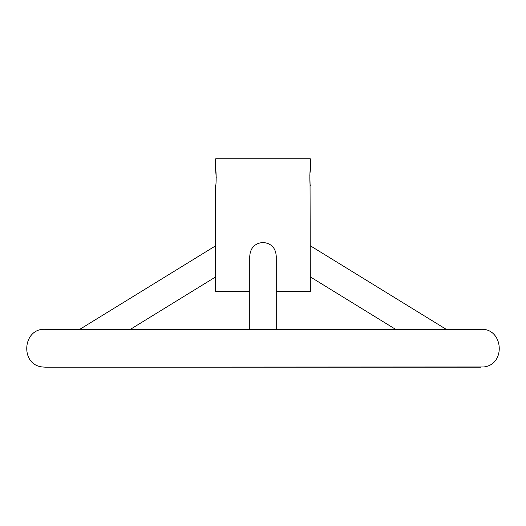 <?xml version="1.0" encoding="UTF-8"?>
<svg xmlns="http://www.w3.org/2000/svg" width="526" height="526" viewBox="0 0 526 526"><rect width="100%" height="100%" fill="white"/><g stroke="black" fill="none" stroke-linecap="round" stroke-linejoin="round"><path stroke-width="0.79" d="M249.745 291.411L215.653 291.411L215.653 185.349C216.311 185.816 216.311 169.727 215.653 170.194L216.258 177.893M276.255 291.411L310.347 291.411L310.044 183.14M310.044 183.101L309.827 174.888M309.926 173.567L310.347 170.194C309.689 169.727 309.689 185.816 310.347 185.349M215.653 170.194L215.653 158.832L310.347 158.832L310.347 170.194M276.255 329.289L276.255 256.438C275.762 247.996 271.344 243.328 263 242.427C254.669 243.314 250.245 247.989 249.745 256.438L249.745 329.289M310.347 276.913L395.519 329.289M215.653 245.787L79.86 329.289M310.347 245.787L446.14 329.289M215.653 276.913L130.481 329.289M480.81 367.168L45.19 367.168L483.506 366.977C506.183 364.939 503.54 328.073 480.81 329.289L45.19 329.289C22.46 328.073 19.817 364.939 42.494 366.977L45.19 367.168"/></g></svg>
